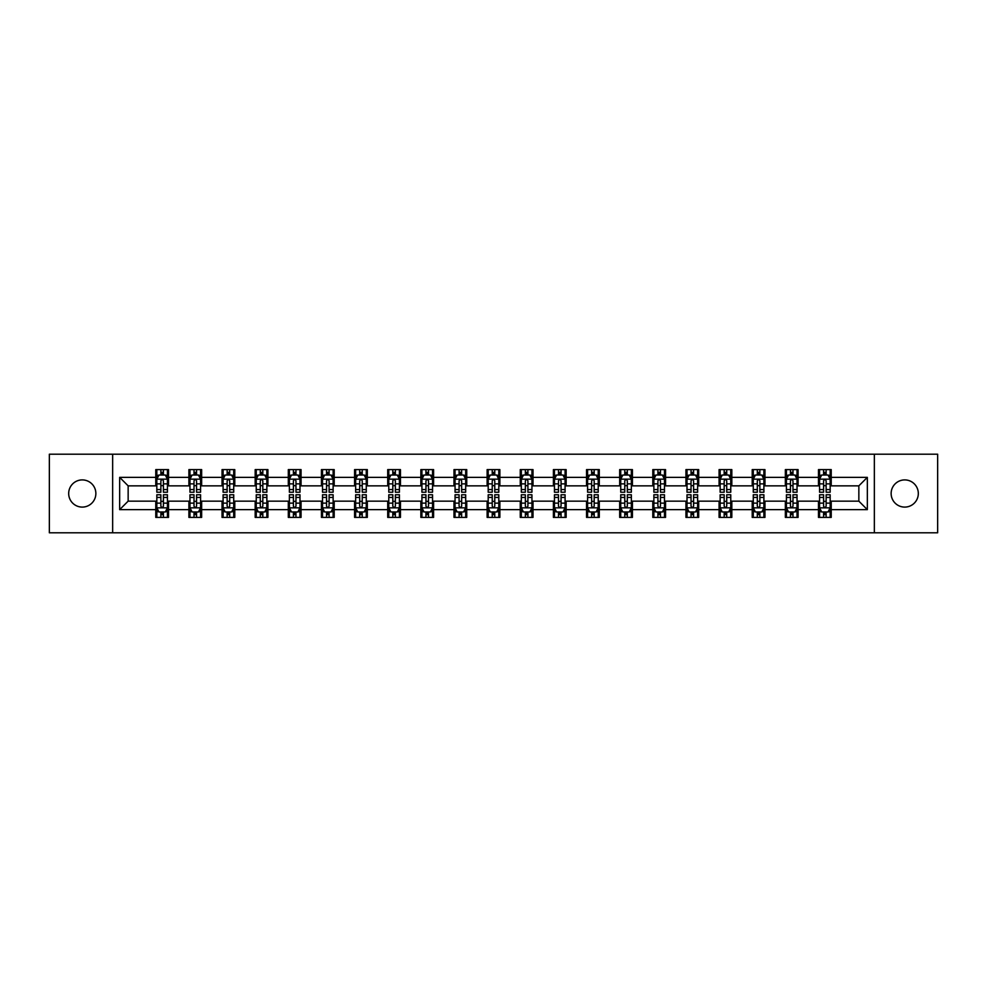 <?xml version="1.0" encoding="UTF-8"?>
<svg xmlns="http://www.w3.org/2000/svg" width="987" height="987" viewBox="0 0 987 987"><rect width="100%" height="100%" fill="white"/><g stroke="black" fill="none" stroke-linecap="round" stroke-linejoin="round"><path stroke-width="1.48" d="M904.721 479.904A13.596 13.596 0 0 0 891.138 493.5A13.596 13.596 0 0 0 904.721 507.096A13.596 13.596 0 0 0 918.317 493.5A13.596 13.596 0 0 0 904.721 479.904M82.279 479.904A13.596 13.596 0 0 0 68.683 493.5A13.596 13.596 0 0 0 82.279 507.096A13.596 13.596 0 0 0 95.862 493.5A13.596 13.596 0 0 0 82.279 479.904M874.346 532.795L937.65 532.795L937.65 454.205L874.346 454.205L874.346 532.795L112.654 532.795L112.654 454.205L49.35 454.205L49.35 532.795L112.654 532.795M874.346 454.205L112.654 454.205M831.227 477.363L831.227 469.602L818.482 469.602L818.482 477.363L798.101 477.363L798.101 469.602L785.356 469.602L785.356 477.363L764.962 477.363L764.962 469.602L752.217 469.602L752.217 477.363L731.823 477.363L731.823 469.602L719.079 469.602L719.079 477.363L698.685 477.363L698.685 469.602L685.94 469.602L685.94 477.363L665.546 477.363L665.546 469.602L652.802 469.602L652.802 477.363L632.42 477.363L632.42 469.602L619.676 469.602L619.676 477.363L599.282 477.363L599.282 469.602L586.537 469.602L586.537 477.363L566.143 477.363L566.143 469.602L553.399 469.602L553.399 477.363L533.005 477.363L533.005 469.602L520.26 469.602L520.26 477.363L499.866 477.363L499.866 469.602L487.134 469.602L487.134 477.363L466.74 477.363L466.74 469.602L453.995 469.602L453.995 477.363L433.601 477.363L433.601 469.602L420.857 469.602L420.857 477.363L400.463 477.363L400.463 469.602L387.718 469.602L387.718 477.363L367.324 477.363L367.324 469.602L354.58 469.602L354.58 477.363L334.198 477.363L334.198 469.602L321.454 469.602L321.454 477.363L301.06 477.363L301.06 469.602L288.315 469.602L288.315 477.363L267.921 477.363L267.921 469.602L255.177 469.602L255.177 477.363L234.783 477.363L234.783 469.602L222.038 469.602L222.038 477.363L201.644 477.363L201.644 469.602L188.899 469.602L188.899 477.363L168.518 477.363L168.518 469.602L155.773 469.602L155.773 477.363L119.661 477.363L119.661 509.637L128.15 501.149L155.773 501.149L155.773 517.398L168.518 517.398L168.518 501.149L188.899 501.149L188.899 517.398L201.644 517.398L201.644 501.149L222.038 501.149L222.038 517.398L234.783 517.398L234.783 501.149L255.177 501.149L255.177 517.398L267.921 517.398L267.921 501.149L288.315 501.149L288.315 517.398L301.06 517.398L301.06 501.149L321.454 501.149L321.454 517.398L334.198 517.398L334.198 501.149L354.58 501.149L354.58 517.398L367.324 517.398L367.324 501.149L387.718 501.149L387.718 517.398L400.463 517.398L400.463 501.149L420.857 501.149L420.857 517.398L433.601 517.398L433.601 501.149L453.995 501.149L453.995 517.398L466.74 517.398L466.74 501.149L487.134 501.149L487.134 517.398L499.866 517.398L499.866 501.149L520.26 501.149L520.26 517.398L533.005 517.398L533.005 501.149L553.399 501.149L553.399 517.398L566.143 517.398L566.143 501.149L586.537 501.149L586.537 517.398L599.282 517.398L599.282 501.149L619.676 501.149L619.676 517.398L632.42 517.398L632.42 501.149L652.802 501.149L652.802 517.398L665.546 517.398L665.546 501.149L685.94 501.149L685.94 517.398L698.685 517.398L698.685 501.149L719.079 501.149L719.079 517.398L731.823 517.398L731.823 501.149L752.217 501.149L752.217 517.398L764.962 517.398L764.962 501.149L785.356 501.149L785.356 517.398L798.101 517.398L798.101 501.149L818.482 501.149L818.482 517.398L831.227 517.398L831.227 501.149L858.85 501.149L858.85 485.851L831.227 485.851L831.227 477.363L867.339 477.363L867.339 509.637L831.227 509.637M818.482 509.637L798.101 509.637M785.356 509.637L764.962 509.637M752.217 509.637L731.823 509.637M719.079 509.637L698.685 509.637M685.94 509.637L665.546 509.637M652.802 509.637L632.42 509.637M619.676 509.637L599.282 509.637M586.537 509.637L566.143 509.637M553.399 509.637L533.005 509.637M520.26 509.637L499.866 509.637M487.134 509.637L466.74 509.637M453.995 509.637L433.601 509.637M420.857 509.637L400.463 509.637M387.718 509.637L367.324 509.637M354.58 509.637L334.198 509.637M321.454 509.637L301.06 509.637M288.315 509.637L267.921 509.637M255.177 509.637L234.783 509.637M222.038 509.637L201.644 509.637M188.899 509.637L168.518 509.637M155.773 509.637L119.661 509.637M818.482 477.363L818.482 485.851L798.101 485.851L798.101 477.363M785.356 477.363L785.356 485.851L764.962 485.851L764.962 477.363M752.217 477.363L752.217 485.851L731.823 485.851L731.823 477.363M719.079 477.363L719.079 485.851L698.685 485.851L698.685 477.363M685.94 477.363L685.94 485.851L665.546 485.851L665.546 477.363M652.802 477.363L652.802 485.851L632.42 485.851L632.42 477.363M619.676 477.363L619.676 485.851L599.282 485.851L599.282 477.363M586.537 477.363L586.537 485.851L566.143 485.851L566.143 477.363M553.399 477.363L553.399 485.851L533.005 485.851L533.005 477.363M520.26 477.363L520.26 485.851L499.866 485.851L499.866 477.363M487.134 477.363L487.134 485.851L466.74 485.851L466.74 477.363M453.995 477.363L453.995 485.851L433.601 485.851L433.601 477.363M420.857 477.363L420.857 485.851L400.463 485.851L400.463 477.363M387.718 477.363L387.718 485.851L367.324 485.851L367.324 477.363M354.58 477.363L354.58 485.851L334.198 485.851L334.198 477.363M321.454 477.363L321.454 485.851L301.06 485.851L301.06 477.363M288.315 477.363L288.315 485.851L267.921 485.851L267.921 477.363M255.177 477.363L255.177 485.851L234.783 485.851L234.783 477.363M222.038 477.363L222.038 485.851L201.644 485.851L201.644 477.363M188.899 477.363L188.899 485.851L168.518 485.851L168.518 477.363M155.773 477.363L155.773 485.851L128.15 485.851L119.661 477.363M128.15 485.851L128.15 501.149M867.339 509.637L858.85 501.149M858.85 485.851L867.339 477.363M155.773 474.92L156.834 474.92M160.869 474.92L163.41 474.92M167.445 474.92L168.518 474.92M155.773 485.641L156.834 485.641M160.869 485.641L163.41 485.641M167.445 485.641L168.518 485.641M155.773 501.359L156.834 501.359M160.869 501.359L163.41 501.359M167.445 501.359L168.518 501.359M155.773 512.08L156.834 512.08M160.869 512.08L163.41 512.08M167.445 512.08L168.518 512.08M188.899 501.359L189.96 501.359M194.007 501.359L196.549 501.359M200.583 501.359L201.644 501.359M188.899 512.08L189.96 512.08M194.007 512.08L196.549 512.08M200.583 512.08L201.644 512.08M188.899 474.92L189.96 474.92M194.007 474.92L196.549 474.92M200.583 474.92L201.644 474.92M188.899 485.641L189.96 485.641M194.007 485.641L196.549 485.641M200.583 485.641L201.644 485.641M222.038 501.359L223.099 501.359M227.133 501.359L229.687 501.359M233.722 501.359L234.783 501.359M222.038 512.08L223.099 512.08M227.133 512.08L229.687 512.08M233.722 512.08L234.783 512.08M222.038 474.92L223.099 474.92M227.133 474.92L229.687 474.92M233.722 474.92L234.783 474.92M222.038 485.641L223.099 485.641M227.133 485.641L229.687 485.641M233.722 485.641L234.783 485.641M255.177 501.359L256.238 501.359M260.272 501.359L262.826 501.359M266.86 501.359L267.921 501.359M255.177 512.08L256.238 512.08M260.272 512.08L262.826 512.08M266.86 512.08L267.921 512.08M255.177 474.92L256.238 474.92M260.272 474.92L262.826 474.92M266.86 474.92L267.921 474.92M255.177 485.641L256.238 485.641M260.272 485.641L262.826 485.641M266.86 485.641L267.921 485.641M288.315 501.359L289.376 501.359M293.41 501.359L295.964 501.359M299.999 501.359L301.06 501.359M288.315 512.08L289.376 512.08M293.41 512.08L295.964 512.08M299.999 512.08L301.06 512.08M288.315 474.92L289.376 474.92M293.41 474.92L295.964 474.92M299.999 474.92L301.06 474.92M288.315 485.641L289.376 485.641M293.41 485.641L295.964 485.641M299.999 485.641L301.06 485.641M321.454 501.359L322.515 501.359M326.549 501.359L329.09 501.359M333.125 501.359L334.198 501.359M321.454 512.08L322.515 512.08M326.549 512.08L329.09 512.08M333.125 512.08L334.198 512.08M321.454 474.92L322.515 474.92M326.549 474.92L329.09 474.92M333.125 474.92L334.198 474.92M321.454 485.641L322.515 485.641M326.549 485.641L329.09 485.641M333.125 485.641L334.198 485.641M354.58 501.359L355.641 501.359M359.687 501.359L362.229 501.359M366.263 501.359L367.324 501.359M354.58 512.08L355.641 512.08M359.687 512.08L362.229 512.08M366.263 512.08L367.324 512.08M354.58 474.92L355.641 474.92M359.687 474.92L362.229 474.92M366.263 474.92L367.324 474.92M354.58 485.641L355.641 485.641M359.687 485.641L362.229 485.641M366.263 485.641L367.324 485.641M387.718 501.359L388.779 501.359M392.814 501.359L395.368 501.359M399.402 501.359L400.463 501.359M387.718 512.08L388.779 512.08M392.814 512.08L395.368 512.08M399.402 512.08L400.463 512.08M387.718 474.92L388.779 474.92M392.814 474.92L395.368 474.92M399.402 474.92L400.463 474.92M387.718 485.641L388.779 485.641M392.814 485.641L395.368 485.641M399.402 485.641L400.463 485.641M420.857 501.359L421.918 501.359M425.952 501.359L428.506 501.359M432.54 501.359L433.601 501.359M420.857 512.08L421.918 512.08M425.952 512.08L428.506 512.08M432.54 512.08L433.601 512.08M420.857 474.92L421.918 474.92M425.952 474.92L428.506 474.92M432.54 474.92L433.601 474.92M420.857 485.641L421.918 485.641M425.952 485.641L428.506 485.641M432.54 485.641L433.601 485.641M453.995 501.359L455.056 501.359M459.091 501.359L461.645 501.359M465.679 501.359L466.74 501.359M453.995 512.08L455.056 512.08M459.091 512.08L461.645 512.08M465.679 512.08L466.74 512.08M453.995 474.92L455.056 474.92M459.091 474.92L461.645 474.92M465.679 474.92L466.74 474.92M453.995 485.641L455.056 485.641M459.091 485.641L461.645 485.641M465.679 485.641L466.74 485.641M487.134 501.359L488.195 501.359M492.229 501.359L494.771 501.359M498.805 501.359L499.866 501.359M487.134 512.08L488.195 512.08M492.229 512.08L494.771 512.08M498.805 512.08L499.866 512.08M487.134 474.92L488.195 474.92M492.229 474.92L494.771 474.92M498.805 474.92L499.866 474.92M487.134 485.641L488.195 485.641M492.229 485.641L494.771 485.641M498.805 485.641L499.866 485.641M520.26 501.359L521.321 501.359M525.355 501.359L527.909 501.359M531.944 501.359L533.005 501.359M520.26 512.08L521.321 512.08M525.355 512.08L527.909 512.08M531.944 512.08L533.005 512.08M520.26 474.92L521.321 474.92M525.355 474.92L527.909 474.92M531.944 474.92L533.005 474.92M520.26 485.641L521.321 485.641M525.355 485.641L527.909 485.641M531.944 485.641L533.005 485.641M553.399 501.359L554.46 501.359M558.494 501.359L561.048 501.359M565.082 501.359L566.143 501.359M553.399 512.08L554.46 512.08M558.494 512.08L561.048 512.08M565.082 512.08L566.143 512.08M553.399 474.92L554.46 474.92M558.494 474.92L561.048 474.92M565.082 474.92L566.143 474.92M553.399 485.641L554.46 485.641M558.494 485.641L561.048 485.641M565.082 485.641L566.143 485.641M586.537 501.359L587.598 501.359M591.632 501.359L594.186 501.359M598.221 501.359L599.282 501.359M586.537 512.08L587.598 512.08M591.632 512.08L594.186 512.08M598.221 512.08L599.282 512.08M586.537 474.92L587.598 474.92M591.632 474.92L594.186 474.92M598.221 474.92L599.282 474.92M586.537 485.641L587.598 485.641M591.632 485.641L594.186 485.641M598.221 485.641L599.282 485.641M619.676 501.359L620.737 501.359M624.771 501.359L627.313 501.359M631.359 501.359L632.42 501.359M619.676 512.08L620.737 512.08M624.771 512.08L627.313 512.08M631.359 512.08L632.42 512.08M619.676 474.92L620.737 474.92M624.771 474.92L627.313 474.92M631.359 474.92L632.42 474.92M619.676 485.641L620.737 485.641M624.771 485.641L627.313 485.641M631.359 485.641L632.42 485.641M652.802 501.359L653.875 501.359M657.91 501.359L660.451 501.359M664.485 501.359L665.546 501.359M652.802 512.08L653.875 512.08M657.91 512.08L660.451 512.08M664.485 512.08L665.546 512.08M652.802 474.92L653.875 474.92M657.91 474.92L660.451 474.92M664.485 474.92L665.546 474.92M652.802 485.641L653.875 485.641M657.91 485.641L660.451 485.641M664.485 485.641L665.546 485.641M685.94 501.359L687.001 501.359M691.036 501.359L693.59 501.359M697.624 501.359L698.685 501.359M685.94 512.08L687.001 512.08M691.036 512.08L693.59 512.08M697.624 512.08L698.685 512.08M685.94 474.92L687.001 474.92M691.036 474.92L693.59 474.92M697.624 474.92L698.685 474.92M685.94 485.641L687.001 485.641M691.036 485.641L693.59 485.641M697.624 485.641L698.685 485.641M719.079 501.359L720.14 501.359M724.174 501.359L726.728 501.359M730.762 501.359L731.823 501.359M719.079 512.08L720.14 512.08M724.174 512.08L726.728 512.08M730.762 512.08L731.823 512.08M719.079 474.92L720.14 474.92M724.174 474.92L726.728 474.92M730.762 474.92L731.823 474.92M719.079 485.641L720.14 485.641M724.174 485.641L726.728 485.641M730.762 485.641L731.823 485.641M752.217 501.359L753.278 501.359M757.313 501.359L759.867 501.359M763.901 501.359L764.962 501.359M752.217 512.08L753.278 512.08M757.313 512.08L759.867 512.08M763.901 512.08L764.962 512.08M752.217 474.92L753.278 474.92M757.313 474.92L759.867 474.92M763.901 474.92L764.962 474.92M752.217 485.641L753.278 485.641M757.313 485.641L759.867 485.641M763.901 485.641L764.962 485.641M785.356 501.359L786.417 501.359M790.451 501.359L792.993 501.359M797.04 501.359L798.101 501.359M785.356 512.08L786.417 512.08M790.451 512.08L792.993 512.08M797.04 512.08L798.101 512.08M785.356 474.92L786.417 474.92M790.451 474.92L792.993 474.92M797.04 474.92L798.101 474.92M785.356 485.641L786.417 485.641M790.451 485.641L792.993 485.641M797.04 485.641L798.101 485.641M818.482 501.359L819.555 501.359M823.59 501.359L826.131 501.359M830.166 501.359L831.227 501.359M818.482 512.08L819.555 512.08M823.59 512.08L826.131 512.08M830.166 512.08L831.227 512.08M818.482 474.92L819.555 474.92M823.59 474.92L826.131 474.92M830.166 474.92L831.227 474.92M818.482 485.641L819.555 485.641M823.59 485.641L826.131 485.641M830.166 485.641L831.227 485.641M163.41 472.366L160.869 472.366M167.445 489.564L163.41 489.564L163.41 492.229L167.445 492.229L167.445 479.263L165.322 475.018L158.956 475.018L156.834 479.263L156.834 492.229L160.869 492.229L160.869 489.564L156.834 489.564M156.834 479.263L156.834 469.602M167.445 479.263L167.445 469.602M160.869 475.018L160.869 469.602M163.41 469.602L163.41 475.018M163.41 489.564L163.41 480.866C162.571 479.226 161.72 479.226 160.869 480.866L160.869 489.564M160.869 514.634L163.41 514.634M156.834 497.436L160.869 497.436L160.869 494.771L156.834 494.771L156.834 507.737L158.956 511.982L165.322 511.982L167.445 507.737L167.445 494.771L163.41 494.771L163.41 497.436L167.445 497.436M167.445 507.737L167.445 517.398M156.834 507.737L156.834 517.398M163.41 511.982L163.41 517.398M160.869 517.398L160.869 511.982M160.869 497.436L160.869 506.134C161.72 507.774 162.559 507.774 163.41 506.134L163.41 497.436M196.549 472.366L194.007 472.366M200.583 489.564L196.549 489.564L196.549 492.229L200.583 492.229L200.583 479.263L198.461 475.018L192.095 475.018L189.96 479.263L189.96 492.229L194.007 492.229L194.007 489.564L189.96 489.564M189.96 479.263L189.96 469.602M200.583 479.263L200.583 469.602M194.007 475.018L194.007 469.602M196.549 469.602L196.549 475.018M196.549 489.564L196.549 480.866C195.697 479.226 194.846 479.226 194.007 480.866L194.007 489.564M229.687 472.366L227.133 472.366M233.722 489.564L229.687 489.564L229.687 492.229L233.722 492.229L233.722 479.263L231.6 475.018L225.221 475.018L223.099 479.263L223.099 492.229L227.133 492.229L227.133 489.564L223.099 489.564M223.099 479.263L223.099 469.602M233.722 479.263L233.722 469.602M227.133 475.018L227.133 469.602M229.687 469.602L229.687 475.018M229.687 489.564L229.687 480.866C228.836 479.226 227.985 479.226 227.133 480.866L227.133 489.564M194.007 514.634L196.549 514.634M189.96 497.436L194.007 497.436L194.007 494.771L189.96 494.771L189.96 507.737L192.095 511.982L198.461 511.982L200.583 507.737L200.583 494.771L196.549 494.771L196.549 497.436L200.583 497.436M200.583 507.737L200.583 517.398M189.96 507.737L189.96 517.398M196.549 511.982L196.549 517.398M194.007 517.398L194.007 511.982M194.007 497.436L194.007 506.134C194.846 507.774 195.697 507.774 196.549 506.134L196.549 497.436M227.133 514.634L229.687 514.634M223.099 497.436L227.133 497.436L227.133 494.771L223.099 494.771L223.099 507.737L225.221 511.982L231.6 511.982L233.722 507.737L233.722 494.771L229.687 494.771L229.687 497.436L233.722 497.436M233.722 507.737L233.722 517.398M223.099 507.737L223.099 517.398M229.687 511.982L229.687 517.398M227.133 517.398L227.133 511.982M227.133 497.436L227.133 506.134C227.985 507.774 228.836 507.774 229.687 506.134L229.687 497.436M262.826 472.366L260.272 472.366M266.86 489.564L262.826 489.564L262.826 492.229L266.86 492.229L266.86 479.263L264.738 475.018L258.36 475.018L256.238 479.263L256.238 492.229L260.272 492.229L260.272 489.564L256.238 489.564M256.238 479.263L256.238 469.602M266.86 479.263L266.86 469.602M260.272 475.018L260.272 469.602M262.826 469.602L262.826 475.018M262.826 489.564L262.826 480.866C261.974 479.226 261.123 479.226 260.272 480.866L260.272 489.564M295.964 472.366L293.41 472.366M299.999 489.564L295.964 489.564L295.964 492.229L299.999 492.229L299.999 479.263L297.864 475.018L291.498 475.018L289.376 479.263L289.376 492.229L293.41 492.229L293.41 489.564L289.376 489.564M289.376 479.263L289.376 469.602M299.999 479.263L299.999 469.602M293.41 475.018L293.41 469.602M295.964 469.602L295.964 475.018M295.964 489.564L295.964 480.866C295.113 479.226 294.262 479.226 293.41 480.866L293.41 489.564M329.09 472.366L326.549 472.366M333.125 489.564L329.09 489.564L329.09 492.229L333.125 492.229L333.125 479.263L331.003 475.018L324.637 475.018L322.515 479.263L322.515 492.229L326.549 492.229L326.549 489.564L322.515 489.564M322.515 479.263L322.515 469.602M333.125 479.263L333.125 469.602M326.549 475.018L326.549 469.602M329.09 469.602L329.09 475.018M329.09 489.564L329.09 480.866C328.252 479.226 327.4 479.226 326.549 480.866L326.549 489.564M260.272 514.634L262.826 514.634M256.238 497.436L260.272 497.436L260.272 494.771L256.238 494.771L256.238 507.737L258.36 511.982L264.738 511.982L266.86 507.737L266.86 494.771L262.826 494.771L262.826 497.436L266.86 497.436M266.86 507.737L266.86 517.398M256.238 507.737L256.238 517.398M262.826 511.982L262.826 517.398M260.272 517.398L260.272 511.982M260.272 497.436L260.272 506.134C261.123 507.774 261.974 507.774 262.826 506.134L262.826 497.436M293.41 514.634L295.964 514.634M289.376 497.436L293.41 497.436L293.41 494.771L289.376 494.771L289.376 507.737L291.498 511.982L297.864 511.982L299.999 507.737L299.999 494.771L295.964 494.771L295.964 497.436L299.999 497.436M299.999 507.737L299.999 517.398M289.376 507.737L289.376 517.398M295.964 511.982L295.964 517.398M293.41 517.398L293.41 511.982M293.41 497.436L293.41 506.134C294.262 507.774 295.113 507.774 295.964 506.134L295.964 497.436M326.549 514.634L329.09 514.634M322.515 497.436L326.549 497.436L326.549 494.771L322.515 494.771L322.515 507.737L324.637 511.982L331.003 511.982L333.125 507.737L333.125 494.771L329.09 494.771L329.09 497.436L333.125 497.436M333.125 507.737L333.125 517.398M322.515 507.737L322.515 517.398M329.09 511.982L329.09 517.398M326.549 517.398L326.549 511.982M326.549 497.436L326.549 506.134C327.388 507.774 328.239 507.774 329.09 506.134L329.09 497.436M359.687 514.634L362.229 514.634M355.641 497.436L359.687 497.436L359.687 494.771L355.641 494.771L355.641 507.737L357.775 511.982L364.141 511.982L366.263 507.737L366.263 494.771L362.229 494.771L362.229 497.436L366.263 497.436M366.263 507.737L366.263 517.398M355.641 507.737L355.641 517.398M362.229 511.982L362.229 517.398M359.687 517.398L359.687 511.982M359.687 497.436L359.687 506.134C360.526 507.774 361.378 507.774 362.229 506.134L362.229 497.436M392.814 514.634L395.368 514.634M388.779 497.436L392.814 497.436L392.814 494.771L388.779 494.771L388.779 507.737L390.901 511.982L397.28 511.982L399.402 507.737L399.402 494.771L395.368 494.771L395.368 497.436L399.402 497.436M399.402 507.737L399.402 517.398M388.779 507.737L388.779 517.398M395.368 511.982L395.368 517.398M392.814 517.398L392.814 511.982M392.814 497.436L392.814 506.134C393.665 507.774 394.516 507.774 395.368 506.134L395.368 497.436M425.952 514.634L428.506 514.634M421.918 497.436L425.952 497.436L425.952 494.771L421.918 494.771L421.918 507.737L424.04 511.982L430.418 511.982L432.54 507.737L432.54 494.771L428.506 494.771L428.506 497.436L432.54 497.436M432.54 507.737L432.54 517.398M421.918 507.737L421.918 517.398M428.506 511.982L428.506 517.398M425.952 517.398L425.952 511.982M425.952 497.436L425.952 506.134C426.803 507.774 427.655 507.774 428.506 506.134L428.506 497.436M459.091 514.634L461.645 514.634M455.056 497.436L459.091 497.436L459.091 494.771L455.056 494.771L455.056 507.737L457.178 511.982L463.545 511.982L465.679 507.737L465.679 494.771L461.645 494.771L461.645 497.436L465.679 497.436M465.679 507.737L465.679 517.398M455.056 507.737L455.056 517.398M461.645 511.982L461.645 517.398M459.091 517.398L459.091 511.982M459.091 497.436L459.091 506.134C459.942 507.774 460.793 507.774 461.645 506.134L461.645 497.436M492.229 514.634L494.771 514.634M488.195 497.436L492.229 497.436L492.229 494.771L488.195 494.771L488.195 507.737L490.317 511.982L496.683 511.982L498.805 507.737L498.805 494.771L494.771 494.771L494.771 497.436L498.805 497.436M498.805 507.737L498.805 517.398M488.195 507.737L488.195 517.398M494.771 511.982L494.771 517.398M492.229 517.398L492.229 511.982M492.229 497.436L492.229 506.134C493.068 507.774 493.919 507.774 494.771 506.134L494.771 497.436M525.355 514.634L527.909 514.634M521.321 497.436L525.355 497.436L525.355 494.771L521.321 494.771L521.321 507.737L523.455 511.982L529.822 511.982L531.944 507.737L531.944 494.771L527.909 494.771L527.909 497.436L531.944 497.436M531.944 507.737L531.944 517.398M521.321 507.737L521.321 517.398M527.909 511.982L527.909 517.398M525.355 517.398L525.355 511.982M525.355 497.436L525.355 506.134C526.207 507.774 527.058 507.774 527.909 506.134L527.909 497.436M558.494 514.634L561.048 514.634M554.46 497.436L558.494 497.436L558.494 494.771L554.46 494.771L554.46 507.737L556.582 511.982L562.96 511.982L565.082 507.737L565.082 494.771L561.048 494.771L561.048 497.436L565.082 497.436M565.082 507.737L565.082 517.398M554.46 507.737L554.46 517.398M561.048 511.982L561.048 517.398M558.494 517.398L558.494 511.982M558.494 497.436L558.494 506.134C559.345 507.774 560.197 507.774 561.048 506.134L561.048 497.436M591.632 514.634L594.186 514.634M587.598 497.436L591.632 497.436L591.632 494.771L587.598 494.771L587.598 507.737L589.72 511.982L596.099 511.982L598.221 507.737L598.221 494.771L594.186 494.771L594.186 497.436L598.221 497.436M598.221 507.737L598.221 517.398M587.598 507.737L587.598 517.398M594.186 511.982L594.186 517.398M591.632 517.398L591.632 511.982M591.632 497.436L591.632 506.134C592.484 507.774 593.335 507.774 594.186 506.134L594.186 497.436M624.771 514.634L627.313 514.634M620.737 497.436L624.771 497.436L624.771 494.771L620.737 494.771L620.737 507.737L622.859 511.982L629.225 511.982L631.359 507.737L631.359 494.771L627.313 494.771L627.313 497.436L631.359 497.436M631.359 507.737L631.359 517.398M620.737 507.737L620.737 517.398M627.313 511.982L627.313 517.398M624.771 517.398L624.771 511.982M624.771 497.436L624.771 506.134C625.622 507.774 626.474 507.774 627.313 506.134L627.313 497.436M657.91 514.634L660.451 514.634M653.875 497.436L657.91 497.436L657.91 494.771L653.875 494.771L653.875 507.737L655.997 511.982L662.363 511.982L664.485 507.737L664.485 494.771L660.451 494.771L660.451 497.436L664.485 497.436M664.485 507.737L664.485 517.398M653.875 507.737L653.875 517.398M660.451 511.982L660.451 517.398M657.91 517.398L657.91 511.982M657.91 497.436L657.91 506.134C658.748 507.774 659.6 507.774 660.451 506.134L660.451 497.436M691.036 514.634L693.59 514.634M687.001 497.436L691.036 497.436L691.036 494.771L687.001 494.771L687.001 507.737L689.136 511.982L695.502 511.982L697.624 507.737L697.624 494.771L693.59 494.771L693.59 497.436L697.624 497.436M697.624 507.737L697.624 517.398M687.001 507.737L687.001 517.398M693.59 511.982L693.59 517.398M691.036 517.398L691.036 511.982M691.036 497.436L691.036 506.134C691.887 507.774 692.738 507.774 693.59 506.134L693.59 497.436M724.174 514.634L726.728 514.634M720.14 497.436L724.174 497.436L724.174 494.771L720.14 494.771L720.14 507.737L722.262 511.982L728.64 511.982L730.762 507.737L730.762 494.771L726.728 494.771L726.728 497.436L730.762 497.436M730.762 507.737L730.762 517.398M720.14 507.737L720.14 517.398M726.728 511.982L726.728 517.398M724.174 517.398L724.174 511.982M724.174 497.436L724.174 506.134C725.026 507.774 725.877 507.774 726.728 506.134L726.728 497.436M757.313 514.634L759.867 514.634M753.278 497.436L757.313 497.436L757.313 494.771L753.278 494.771L753.278 507.737L755.4 511.982L761.779 511.982L763.901 507.737L763.901 494.771L759.867 494.771L759.867 497.436L763.901 497.436M763.901 507.737L763.901 517.398M753.278 507.737L753.278 517.398M759.867 511.982L759.867 517.398M757.313 517.398L757.313 511.982M757.313 497.436L757.313 506.134C758.164 507.774 759.015 507.774 759.867 506.134L759.867 497.436M790.451 514.634L792.993 514.634M786.417 497.436L790.451 497.436L790.451 494.771L786.417 494.771L786.417 507.737L788.539 511.982L794.905 511.982L797.04 507.737L797.04 494.771L792.993 494.771L792.993 497.436L797.04 497.436M797.04 507.737L797.04 517.398M786.417 507.737L786.417 517.398M792.993 511.982L792.993 517.398M790.451 517.398L790.451 511.982M790.451 497.436L790.451 506.134C791.303 507.774 792.154 507.774 792.993 506.134L792.993 497.436M362.229 472.366L359.687 472.366M366.263 489.564L362.229 489.564L362.229 492.229L366.263 492.229L366.263 479.263L364.141 475.018L357.775 475.018L355.641 479.263L355.641 492.229L359.687 492.229L359.687 489.564L355.641 489.564M355.641 479.263L355.641 469.602M366.263 479.263L366.263 469.602M359.687 475.018L359.687 469.602M362.229 469.602L362.229 475.018M362.229 489.564L362.229 480.866C361.378 479.226 360.526 479.226 359.687 480.866L359.687 489.564M395.368 472.366L392.814 472.366M399.402 489.564L395.368 489.564L395.368 492.229L399.402 492.229L399.402 479.263L397.28 475.018L390.901 475.018L388.779 479.263L388.779 492.229L392.814 492.229L392.814 489.564L388.779 489.564M388.779 479.263L388.779 469.602M399.402 479.263L399.402 469.602M392.814 475.018L392.814 469.602M395.368 469.602L395.368 475.018M395.368 489.564L395.368 480.866C394.516 479.226 393.665 479.226 392.814 480.866L392.814 489.564M428.506 472.366L425.952 472.366M432.54 489.564L428.506 489.564L428.506 492.229L432.54 492.229L432.54 479.263L430.418 475.018L424.04 475.018L421.918 479.263L421.918 492.229L425.952 492.229L425.952 489.564L421.918 489.564M421.918 479.263L421.918 469.602M432.54 479.263L432.54 469.602M425.952 475.018L425.952 469.602M428.506 469.602L428.506 475.018M428.506 489.564L428.506 480.866C427.655 479.226 426.803 479.226 425.952 480.866L425.952 489.564M461.645 472.366L459.091 472.366M465.679 489.564L461.645 489.564L461.645 492.229L465.679 492.229L465.679 479.263L463.545 475.018L457.178 475.018L455.056 479.263L455.056 492.229L459.091 492.229L459.091 489.564L455.056 489.564M455.056 479.263L455.056 469.602M465.679 479.263L465.679 469.602M459.091 475.018L459.091 469.602M461.645 469.602L461.645 475.018M461.645 489.564L461.645 480.866C460.793 479.226 459.942 479.226 459.091 480.866L459.091 489.564M494.771 472.366L492.229 472.366M498.805 489.564L494.771 489.564L494.771 492.229L498.805 492.229L498.805 479.263L496.683 475.018L490.317 475.018L488.195 479.263L488.195 492.229L492.229 492.229L492.229 489.564L488.195 489.564M488.195 479.263L488.195 469.602M498.805 479.263L498.805 469.602M492.229 475.018L492.229 469.602M494.771 469.602L494.771 475.018M494.771 489.564L494.771 480.866C493.932 479.226 493.081 479.226 492.229 480.866L492.229 489.564M527.909 472.366L525.355 472.366M531.944 489.564L527.909 489.564L527.909 492.229L531.944 492.229L531.944 479.263L529.822 475.018L523.455 475.018L521.321 479.263L521.321 492.229L525.355 492.229L525.355 489.564L521.321 489.564M521.321 479.263L521.321 469.602M531.944 479.263L531.944 469.602M525.355 475.018L525.355 469.602M527.909 469.602L527.909 475.018M527.909 489.564L527.909 480.866C527.058 479.226 526.207 479.226 525.355 480.866L525.355 489.564M561.048 472.366L558.494 472.366M565.082 489.564L561.048 489.564L561.048 492.229L565.082 492.229L565.082 479.263L562.96 475.018L556.582 475.018L554.46 479.263L554.46 492.229L558.494 492.229L558.494 489.564L554.46 489.564M554.46 479.263L554.46 469.602M565.082 479.263L565.082 469.602M558.494 475.018L558.494 469.602M561.048 469.602L561.048 475.018M561.048 489.564L561.048 480.866C560.197 479.226 559.345 479.226 558.494 480.866L558.494 489.564M594.186 472.366L591.632 472.366M598.221 489.564L594.186 489.564L594.186 492.229L598.221 492.229L598.221 479.263L596.099 475.018L589.72 475.018L587.598 479.263L587.598 492.229L591.632 492.229L591.632 489.564L587.598 489.564M587.598 479.263L587.598 469.602M598.221 479.263L598.221 469.602M591.632 475.018L591.632 469.602M594.186 469.602L594.186 475.018M594.186 489.564L594.186 480.866C593.335 479.226 592.484 479.226 591.632 480.866L591.632 489.564M627.313 472.366L624.771 472.366M631.359 489.564L627.313 489.564L627.313 492.229L631.359 492.229L631.359 479.263L629.225 475.018L622.859 475.018L620.737 479.263L620.737 492.229L624.771 492.229L624.771 489.564L620.737 489.564M620.737 479.263L620.737 469.602M631.359 479.263L631.359 469.602M624.771 475.018L624.771 469.602M627.313 469.602L627.313 475.018M627.313 489.564L627.313 480.866C626.474 479.226 625.622 479.226 624.771 480.866L624.771 489.564M660.451 472.366L657.91 472.366M664.485 489.564L660.451 489.564L660.451 492.229L664.485 492.229L664.485 479.263L662.363 475.018L655.997 475.018L653.875 479.263L653.875 492.229L657.91 492.229L657.91 489.564L653.875 489.564M653.875 479.263L653.875 469.602M664.485 479.263L664.485 469.602M657.91 475.018L657.91 469.602M660.451 469.602L660.451 475.018M660.451 489.564L660.451 480.866C659.612 479.226 658.761 479.226 657.91 480.866L657.91 489.564M693.59 472.366L691.036 472.366M697.624 489.564L693.59 489.564L693.59 492.229L697.624 492.229L697.624 479.263L695.502 475.018L689.136 475.018L687.001 479.263L687.001 492.229L691.036 492.229L691.036 489.564L687.001 489.564M687.001 479.263L687.001 469.602M697.624 479.263L697.624 469.602M691.036 475.018L691.036 469.602M693.59 469.602L693.59 475.018M693.59 489.564L693.59 480.866C692.738 479.226 691.887 479.226 691.036 480.866L691.036 489.564M726.728 472.366L724.174 472.366M730.762 489.564L726.728 489.564L726.728 492.229L730.762 492.229L730.762 479.263L728.64 475.018L722.262 475.018L720.14 479.263L720.14 492.229L724.174 492.229L724.174 489.564L720.14 489.564M720.14 479.263L720.14 469.602M730.762 479.263L730.762 469.602M724.174 475.018L724.174 469.602M726.728 469.602L726.728 475.018M726.728 489.564L726.728 480.866C725.877 479.226 725.026 479.226 724.174 480.866L724.174 489.564M759.867 472.366L757.313 472.366M763.901 489.564L759.867 489.564L759.867 492.229L763.901 492.229L763.901 479.263L761.779 475.018L755.4 475.018L753.278 479.263L753.278 492.229L757.313 492.229L757.313 489.564L753.278 489.564M753.278 479.263L753.278 469.602M763.901 479.263L763.901 469.602M757.313 475.018L757.313 469.602M759.867 469.602L759.867 475.018M759.867 489.564L759.867 480.866C759.015 479.226 758.164 479.226 757.313 480.866L757.313 489.564M792.993 472.366L790.451 472.366M797.04 489.564L792.993 489.564L792.993 492.229L797.04 492.229L797.04 479.263L794.905 475.018L788.539 475.018L786.417 479.263L786.417 492.229L790.451 492.229L790.451 489.564L786.417 489.564M786.417 479.263L786.417 469.602M797.04 479.263L797.04 469.602M790.451 475.018L790.451 469.602M792.993 469.602L792.993 475.018M792.993 489.564L792.993 480.866C792.154 479.226 791.303 479.226 790.451 480.866L790.451 489.564M826.131 472.366L823.59 472.366M830.166 489.564L826.131 489.564L826.131 492.229L830.166 492.229L830.166 479.263L828.044 475.018L821.677 475.018L819.555 479.263L819.555 492.229L823.59 492.229L823.59 489.564L819.555 489.564M819.555 479.263L819.555 469.602M830.166 479.263L830.166 469.602M823.59 475.018L823.59 469.602M826.131 469.602L826.131 475.018M826.131 489.564L826.131 480.866C825.28 479.226 824.441 479.226 823.59 480.866L823.59 489.564M823.59 514.634L826.131 514.634M819.555 497.436L823.59 497.436L823.59 494.771L819.555 494.771L819.555 507.737L821.677 511.982L828.044 511.982L830.166 507.737L830.166 494.771L826.131 494.771L826.131 497.436L830.166 497.436M830.166 507.737L830.166 517.398M819.555 507.737L819.555 517.398M826.131 511.982L826.131 517.398M823.59 517.398L823.59 511.982M823.59 497.436L823.59 506.134C824.429 507.774 825.28 507.774 826.131 506.134L826.131 497.436M167.395 479.164L156.884 479.164M156.834 475.278L158.821 475.278M165.458 475.278L167.445 475.278M160.869 483.864L156.834 483.864M167.445 483.864L163.41 483.864M163.41 473.723L160.869 473.723M156.884 507.836L167.395 507.836M167.445 511.722L165.458 511.722M158.821 511.722L156.834 511.722M163.41 503.136L167.445 503.136M156.834 503.136L160.869 503.136M160.869 513.277L163.41 513.277M200.534 479.164L190.022 479.164M189.96 475.278L191.959 475.278M198.584 475.278L200.583 475.278M194.007 483.864L189.96 483.864M200.583 483.864L196.549 483.864M196.549 473.723L194.007 473.723M233.672 479.164L223.161 479.164M223.099 475.278L225.098 475.278M231.723 475.278L233.722 475.278M227.133 483.864L223.099 483.864M233.722 483.864L229.687 483.864M229.687 473.723L227.133 473.723M190.022 507.836L200.534 507.836M200.583 511.722L198.584 511.722M191.959 511.722L189.96 511.722M196.549 503.136L200.583 503.136M189.96 503.136L194.007 503.136M194.007 513.277L196.549 513.277M223.161 507.836L233.672 507.836M233.722 511.722L231.723 511.722M225.098 511.722L223.099 511.722M229.687 503.136L233.722 503.136M223.099 503.136L227.133 503.136M227.133 513.277L229.687 513.277M266.811 479.164L256.287 479.164M256.238 475.278L258.236 475.278M264.861 475.278L266.86 475.278M260.272 483.864L256.238 483.864M266.86 483.864L262.826 483.864M262.826 473.723L260.272 473.723M299.937 479.164L289.425 479.164M289.376 475.278L291.375 475.278M298 475.278L299.999 475.278M293.41 483.864L289.376 483.864M299.999 483.864L295.964 483.864M295.964 473.723L293.41 473.723M333.075 479.164L322.564 479.164M322.515 475.278L324.501 475.278M331.138 475.278L333.125 475.278M326.549 483.864L322.515 483.864M333.125 483.864L329.09 483.864M329.09 473.723L326.549 473.723M256.287 507.836L266.811 507.836M266.86 511.722L264.861 511.722M258.236 511.722L256.238 511.722M262.826 503.136L266.86 503.136M256.238 503.136L260.272 503.136M260.272 513.277L262.826 513.277M289.425 507.836L299.937 507.836M299.999 511.722L298 511.722M291.375 511.722L289.376 511.722M295.964 503.136L299.999 503.136M289.376 503.136L293.41 503.136M293.41 513.277L295.964 513.277M322.564 507.836L333.075 507.836M333.125 511.722L331.138 511.722M324.501 511.722L322.515 511.722M329.09 503.136L333.125 503.136M322.515 503.136L326.549 503.136M326.549 513.277L329.09 513.277M355.702 507.836L366.214 507.836M366.263 511.722L364.265 511.722M357.639 511.722L355.641 511.722M362.229 503.136L366.263 503.136M355.641 503.136L359.687 503.136M359.687 513.277L362.229 513.277M388.829 507.836L399.353 507.836M399.402 511.722L397.403 511.722M390.778 511.722L388.779 511.722M395.368 503.136L399.402 503.136M388.779 503.136L392.814 503.136M392.814 513.277L395.368 513.277M421.967 507.836L432.491 507.836M432.54 511.722L430.542 511.722M423.916 511.722L421.918 511.722M428.506 503.136L432.54 503.136M421.918 503.136L425.952 503.136M425.952 513.277L428.506 513.277M455.106 507.836L465.617 507.836M465.679 511.722L463.68 511.722M457.055 511.722L455.056 511.722M461.645 503.136L465.679 503.136M455.056 503.136L459.091 503.136M459.091 513.277L461.645 513.277M488.244 507.836L498.756 507.836M498.805 511.722L496.819 511.722M490.181 511.722L488.195 511.722M494.771 503.136L498.805 503.136M488.195 503.136L492.229 503.136M492.229 513.277L494.771 513.277M521.383 507.836L531.894 507.836M531.944 511.722L529.945 511.722M523.32 511.722L521.321 511.722M527.909 503.136L531.944 503.136M521.321 503.136L525.355 503.136M525.355 513.277L527.909 513.277M554.509 507.836L565.033 507.836M565.082 511.722L563.083 511.722M556.458 511.722L554.46 511.722M561.048 503.136L565.082 503.136M554.46 503.136L558.494 503.136M558.494 513.277L561.048 513.277M587.647 507.836L598.171 507.836M598.221 511.722L596.222 511.722M589.597 511.722L587.598 511.722M594.186 503.136L598.221 503.136M587.598 503.136L591.632 503.136M591.632 513.277L594.186 513.277M620.786 507.836L631.298 507.836M631.359 511.722L629.361 511.722M622.735 511.722L620.737 511.722M627.313 503.136L631.359 503.136M620.737 503.136L624.771 503.136M624.771 513.277L627.313 513.277M653.925 507.836L664.436 507.836M664.485 511.722L662.499 511.722M655.861 511.722L653.875 511.722M660.451 503.136L664.485 503.136M653.875 503.136L657.91 503.136M657.91 513.277L660.451 513.277M687.063 507.836L697.575 507.836M697.624 511.722L695.625 511.722M689 511.722L687.001 511.722M693.59 503.136L697.624 503.136M687.001 503.136L691.036 503.136M691.036 513.277L693.59 513.277M720.189 507.836L730.713 507.836M730.762 511.722L728.764 511.722M722.139 511.722L720.14 511.722M726.728 503.136L730.762 503.136M720.14 503.136L724.174 503.136M724.174 513.277L726.728 513.277M753.328 507.836L763.839 507.836M763.901 511.722L761.902 511.722M755.277 511.722L753.278 511.722M759.867 503.136L763.901 503.136M753.278 503.136L757.313 503.136M757.313 513.277L759.867 513.277M786.466 507.836L796.978 507.836M797.04 511.722L795.041 511.722M788.416 511.722L786.417 511.722M792.993 503.136L797.04 503.136M786.417 503.136L790.451 503.136M790.451 513.277L792.993 513.277M366.214 479.164L355.702 479.164M355.641 475.278L357.639 475.278M364.265 475.278L366.263 475.278M359.687 483.864L355.641 483.864M366.263 483.864L362.229 483.864M362.229 473.723L359.687 473.723M399.353 479.164L388.829 479.164M388.779 475.278L390.778 475.278M397.403 475.278L399.402 475.278M392.814 483.864L388.779 483.864M399.402 483.864L395.368 483.864M395.368 473.723L392.814 473.723M432.491 479.164L421.967 479.164M421.918 475.278L423.916 475.278M430.542 475.278L432.54 475.278M425.952 483.864L421.918 483.864M432.54 483.864L428.506 483.864M428.506 473.723L425.952 473.723M465.617 479.164L455.106 479.164M455.056 475.278L457.055 475.278M463.68 475.278L465.679 475.278M459.091 483.864L455.056 483.864M465.679 483.864L461.645 483.864M461.645 473.723L459.091 473.723M498.756 479.164L488.244 479.164M488.195 475.278L490.181 475.278M496.819 475.278L498.805 475.278M492.229 483.864L488.195 483.864M498.805 483.864L494.771 483.864M494.771 473.723L492.229 473.723M531.894 479.164L521.383 479.164M521.321 475.278L523.32 475.278M529.945 475.278L531.944 475.278M525.355 483.864L521.321 483.864M531.944 483.864L527.909 483.864M527.909 473.723L525.355 473.723M565.033 479.164L554.509 479.164M554.46 475.278L556.458 475.278M563.083 475.278L565.082 475.278M558.494 483.864L554.46 483.864M565.082 483.864L561.048 483.864M561.048 473.723L558.494 473.723M598.171 479.164L587.647 479.164M587.598 475.278L589.597 475.278M596.222 475.278L598.221 475.278M591.632 483.864L587.598 483.864M598.221 483.864L594.186 483.864M594.186 473.723L591.632 473.723M631.298 479.164L620.786 479.164M620.737 475.278L622.735 475.278M629.361 475.278L631.359 475.278M624.771 483.864L620.737 483.864M631.359 483.864L627.313 483.864M627.313 473.723L624.771 473.723M664.436 479.164L653.925 479.164M653.875 475.278L655.861 475.278M662.499 475.278L664.485 475.278M657.91 483.864L653.875 483.864M664.485 483.864L660.451 483.864M660.451 473.723L657.91 473.723M697.575 479.164L687.063 479.164M687.001 475.278L689 475.278M695.625 475.278L697.624 475.278M691.036 483.864L687.001 483.864M697.624 483.864L693.59 483.864M693.59 473.723L691.036 473.723M730.713 479.164L720.189 479.164M720.14 475.278L722.139 475.278M728.764 475.278L730.762 475.278M724.174 483.864L720.14 483.864M730.762 483.864L726.728 483.864M726.728 473.723L724.174 473.723M763.839 479.164L753.328 479.164M753.278 475.278L755.277 475.278M761.902 475.278L763.901 475.278M757.313 483.864L753.278 483.864M763.901 483.864L759.867 483.864M759.867 473.723L757.313 473.723M796.978 479.164L786.466 479.164M786.417 475.278L788.416 475.278M795.041 475.278L797.04 475.278M790.451 483.864L786.417 483.864M797.04 483.864L792.993 483.864M792.993 473.723L790.451 473.723M830.116 479.164L819.605 479.164M819.555 475.278L821.542 475.278M828.179 475.278L830.166 475.278M823.59 483.864L819.555 483.864M830.166 483.864L826.131 483.864M826.131 473.723L823.59 473.723M819.605 507.836L830.116 507.836M830.166 511.722L828.179 511.722M821.542 511.722L819.555 511.722M826.131 503.136L830.166 503.136M819.555 503.136L823.59 503.136M823.59 513.277L826.131 513.277"/></g></svg>
